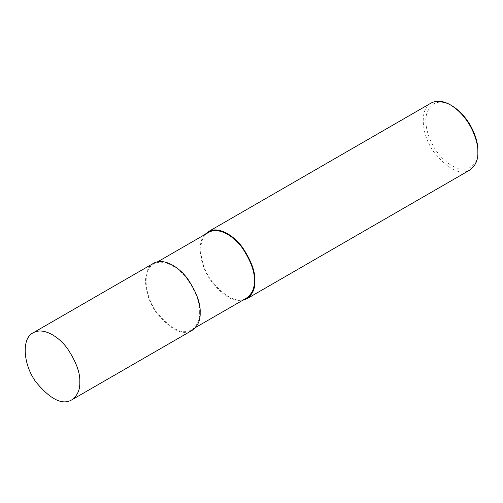 <?xml version="1.0" encoding="UTF-8"?>
<svg xmlns="http://www.w3.org/2000/svg" width="503" height="503" viewBox="0 0 503 503"><rect width="100%" height="100%" fill="white"/><g stroke="black" fill="none" stroke-linecap="round" stroke-linejoin="round"><path stroke-width="0.38" stroke-dasharray="2.52 1.89" d="M153.465 263.346C141.739 268.879 143.412 294.934 156.276 312.47C170.838 329.993 182.796 335.954 192.159 330.358M199.622 312.332C200.125 303.46 196.151 292.589 187.713 279.718C179.307 267.791 163.871 258.064 153.855 264.012C142.355 269.438 144.003 294.972 156.609 312.162C170.875 329.333 182.595 335.174 191.769 329.685C197.314 325.586 199.93 319.801 199.622 312.332M208.569 232.424C197.075 237.85 198.716 263.383 211.323 280.573C225.589 297.738 237.309 303.586 246.483 298.097M204.721 234.65C196.824 242.93 199.71 264.496 210.235 279.756C222.131 295.437 232.933 302.29 242.635 300.316M431.146 103.027C419.42 108.56 421.093 134.615 433.957 152.157C448.519 169.674 460.478 175.635 469.84 170.039M451.857 105.731C439.628 99.022 431.222 101.769 426.632 113.974C423.337 126.008 430.486 145.581 440.999 156.735C464.212 180.992 479.642 164.783 477.85 150.749M153.855 264.012L157.703 261.793M191.769 329.685L195.617 327.466"/><path stroke-width="0.75" d="M79.795 382.142C80.304 373.094 76.255 362.003 67.641 348.862C59.071 336.696 43.315 326.768 33.091 332.841C21.365 338.374 23.037 364.43 35.902 381.972C50.463 399.489 62.422 405.449 71.784 399.854C77.443 395.666 80.115 389.762 79.795 382.142M71.784 399.854L192.159 330.358C197.817 326.17 200.49 320.266 200.169 312.646C200.678 303.598 196.629 292.507 188.015 279.366C179.439 267.2 163.689 257.272 153.465 263.346L33.091 332.841M195.617 327.466L246.483 298.097C252.028 293.997 254.65 288.213 254.336 280.737C254.839 271.872 250.865 261 242.427 248.124C234.027 236.203 218.585 226.476 208.569 232.424L157.703 261.793M242.635 300.316L246.872 298.769C252.531 294.582 255.203 288.678 254.883 281.058C255.398 272.01 251.343 260.912 242.729 247.778C234.159 235.605 218.403 225.684 208.185 231.757L204.721 234.65M246.872 298.769L469.84 170.039C475.498 165.852 478.164 159.948 477.85 152.327C478.504 141.117 469.821 116.621 450.493 104.945C443.376 100.776 436.931 100.141 431.146 103.027L208.185 231.757M477.85 152.327L477.85 150.749C478.472 140.098 470.217 116.828 451.857 105.731L450.493 104.945"/></g></svg>
